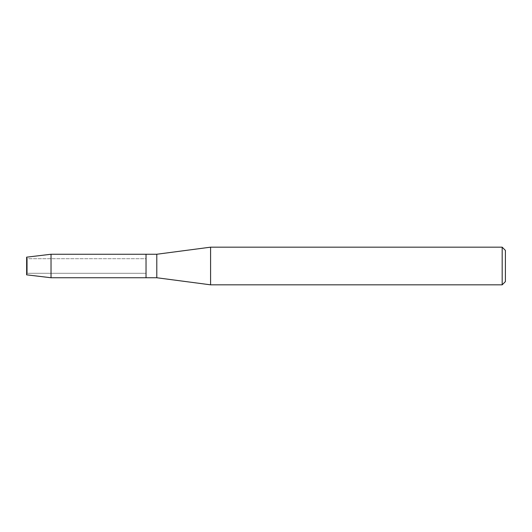 <?xml version="1.0" encoding="UTF-8"?>
<svg xmlns="http://www.w3.org/2000/svg" width="532" height="532" viewBox="0 0 532 532"><rect width="100%" height="100%" fill="white"/><g stroke="black" fill="none" stroke-linecap="round" stroke-linejoin="round"><path stroke-width="0.4" stroke-dasharray="2.66 2" d="M27.285 273.288L26.6 274.825L26.6 257.175L27.285 258.712L146.034 258.712L146.034 273.288L27.285 273.288L27.285 258.712L27.285 273.288L26.6 274.825L26.6 257.175L27.285 258.712L27.285 273.288L27.285 258.712L146.034 258.712L146.034 273.288L146.034 258.712L146.034 273.288L27.285 273.288M505.4 250.399L505.4 281.601M502.175 247.174L502.175 284.826M210.586 247.174L210.586 284.826M156.794 254.249L156.794 277.751M146.034 254.249L146.034 277.751L146.034 254.249M51.025 254.249L51.025 277.751"/><path stroke-width="0.8" d="M26.6 274.825L26.6 257.175L51.025 254.249L156.794 254.249L210.586 247.174L502.175 247.174L505.4 250.399L505.4 281.601L502.175 284.826L210.586 284.826L156.794 277.751L146.034 277.751L146.034 254.249L146.034 277.751L51.025 277.751L26.6 274.825L26.6 257.175M156.794 277.751L156.794 254.249M210.586 284.826L210.586 247.174M502.175 284.826L502.175 247.174M51.025 277.751L51.025 254.249"/></g></svg>
